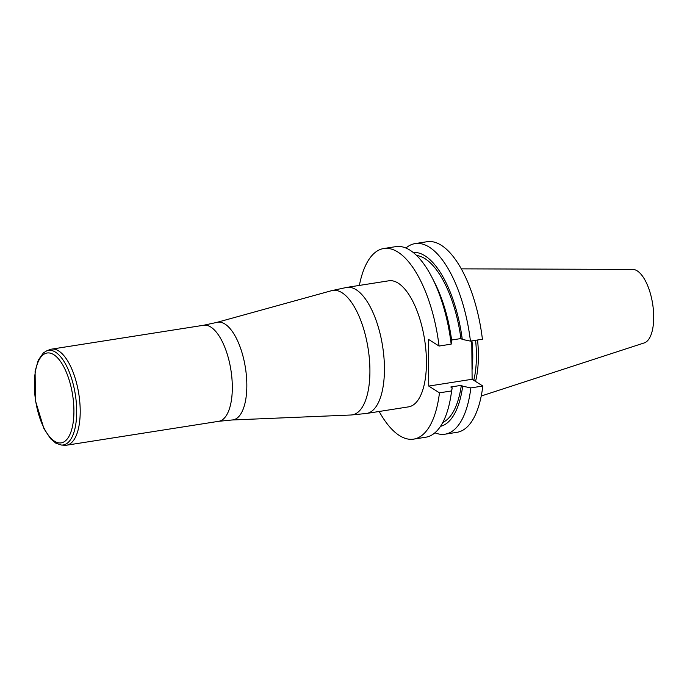 <?xml version="1.0" encoding="UTF-8"?>
<svg xmlns="http://www.w3.org/2000/svg" width="687" height="687" viewBox="0 0 687 687"><rect width="100%" height="100%" fill="white"/><g stroke="black" fill="none" stroke-linecap="round" stroke-linejoin="round"><path stroke-width="1.03" d="M405.914 248.041A96.463 39.7 81.1 0 1 415.094 243.602A96.463 39.7 81.1 0 1 470.44 341.113L482.411 339.232A96.463 39.7 -98.9 0 0 427.065 241.721L415.094 243.602M471.78 340.907L472.115 379.267L482.824 386.017L470.844 387.906A96.463 39.7 81.1 0 1 445.03 434.193A96.463 39.7 81.1 0 1 434.94 432.793M482.824 386.017A96.463 39.7 81.1 0 1 457.01 432.312L445.03 434.193M439.465 392.835A96.463 39.7 81.1 0 1 413.651 439.13L425.76 437.224A96.463 39.7 -98.9 0 0 450.792 396.502A96.463 39.7 -98.9 0 0 451.582 390.929L439.465 392.835L428.757 386.077L428.353 339.292L439.053 346.05L451.17 344.144A96.463 39.7 -98.9 0 0 432.132 277.72A96.463 39.7 -98.9 0 0 395.824 246.633L383.707 248.531A96.463 39.7 -98.9 0 0 359.37 285.423M439.053 346.05A96.463 39.7 -98.9 0 0 383.707 248.531M413.651 439.13A96.463 39.7 81.1 0 1 379.172 411.479M426.438 361.345A63.805 26.252 81.1 0 1 408.585 406.859L366.583 413.454A63.805 26.252 81.1 0 0 384.437 367.94A63.805 26.252 81.1 0 0 346.78 287.398L388.782 280.803A63.805 26.252 81.1 0 1 426.438 361.345M473.772 380.306A66.845 27.506 -98.9 0 0 475.593 340.305M475.533 381.422A67.833 27.918 -98.9 0 0 477.551 339.996M481.243 396.004L644.269 342.907A37.278 15.346 -98.9 0 0 652.65 303.937A37.278 15.346 -98.9 0 0 632.718 269.407L461.269 268.857M470.44 341.113L462.274 339.412L460.917 338.554L451.608 340.013M432.132 277.72L434.639 282.623A88.065 36.239 81.1 0 1 451.745 341.061L451.17 344.144M451.582 390.929L452.158 387.846L450.801 386.996L461.329 385.338L462.686 386.197L470.844 387.906M472.115 379.267L428.757 386.077M462.686 386.197A88.065 36.239 81.1 0 1 440.504 426.352M461.329 385.338A85.068 35.011 81.1 0 1 442.823 422.428M452.158 387.846A88.065 36.239 81.1 0 1 451.677 391.058L450.792 396.502M416.605 255.487A85.068 35.011 81.1 0 1 460.917 338.554M413.188 252.455A88.065 36.239 81.1 0 1 462.274 339.412M46.613 350.911L49.653 349.674A48.614 20.009 81.1 0 1 51.516 349.151A48.614 20.009 81.1 0 1 80.207 410.525A48.614 20.009 81.1 0 1 66.605 445.202A48.614 20.009 81.1 0 1 64.672 445.279L61.392 445.03L55.965 443.261L50.623 438.787L43.959 428.705L35.398 400.633L35.097 371.332L38.3 360.091L43.444 352.852L46.613 350.911A47.858 19.691 81.1 0 1 76.695 410.817A47.858 19.691 81.1 0 1 61.392 445.03M471.943 340.881A66.845 27.506 81.1 0 1 472.038 369.915M351.066 415A62.989 25.917 -98.9 0 0 369.915 369.95A62.989 25.917 -98.9 0 0 331.546 290.687L216.731 322.426A49.43 20.344 81.1 0 1 246.839 384.634A49.43 20.344 81.1 0 1 232.051 419.989L351.066 415L366.583 413.454M66.605 445.202L218.706 421.311A48.614 20.009 -98.9 0 0 232.318 386.635A48.614 20.009 -98.9 0 0 203.618 325.26L216.731 322.426M73.921 410.44A45.479 18.712 81.1 0 1 44.569 429.169A45.479 18.712 81.1 0 1 43.916 354.243A45.479 18.712 81.1 0 1 73.921 410.44M51.516 349.151L203.618 325.26M218.706 421.311L232.051 419.989M346.78 287.398L331.546 290.687"/></g></svg>
